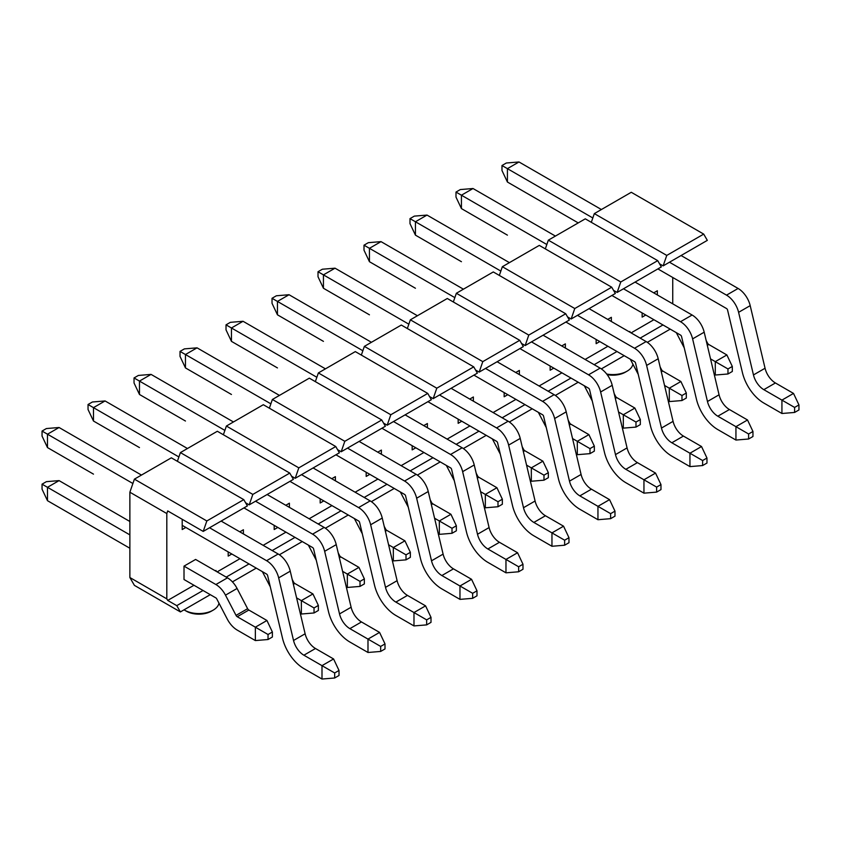 <?xml version="1.0" encoding="UTF-8"?>
<svg xmlns="http://www.w3.org/2000/svg" width="841" height="841" viewBox="0 0 841 841"><rect width="100%" height="100%" fill="white"/><g stroke="black" fill="none" stroke-linecap="round" stroke-linejoin="round"><path stroke-width="1.26" d="M93.477 474.135L47.485 447.58L42.05 436.08L42.05 431.055L47.485 434.198L59.07 427.501L141.456 475.07M47.485 447.58L47.485 434.198L132.889 483.501M209.546 527.759L266.586 560.695A17.924 10.344 60 0 1 278.665 577.872L293.53 640.474A15.369 8.873 -120 0 0 303.885 655.202L334.665 672.968L334.665 677.993L321.998 679.034L321.998 665.652L333.583 658.966L339.018 670.466L334.665 672.968M334.665 677.993L339.018 675.481L339.018 670.466M59.07 427.501L46.392 428.553L42.05 431.055M221.13 521.073L278.171 553.998A17.924 10.344 60 0 1 290.25 571.176L305.125 633.788A15.369 8.873 -120 0 0 315.48 648.506L333.583 658.966M321.998 679.034L303.885 668.584A31.758 18.334 60 0 1 282.492 638.151L267.617 575.549A1.535 0.883 -120 0 0 266.586 574.077L182.203 525.352M139.469 447.58L93.477 421.026L88.042 409.525L88.042 404.5L93.477 407.643L105.062 400.947L187.459 448.516M93.477 421.026L93.477 407.643L178.881 456.947M255.538 501.204L312.579 534.14A17.924 10.344 60 0 1 324.658 551.318L339.522 613.919A15.369 8.873 -120 0 0 349.877 628.648L380.668 646.424L380.668 651.439L367.99 652.479L367.99 639.097L379.575 632.411L385.01 643.912L380.668 646.424M380.668 651.439L385.01 648.926L385.01 643.912M105.062 400.947L92.394 401.998L88.042 404.5M267.133 494.519L324.163 527.444A17.924 10.344 60 0 1 336.242 544.621L351.118 607.234A15.369 8.873 -120 0 0 361.472 621.951L379.575 632.411M367.99 652.479L349.877 642.03A31.758 18.334 60 0 1 328.484 611.596L313.609 548.994A1.535 0.883 -120 0 0 312.579 547.523L243.953 507.901M185.462 421.026L139.469 394.471L134.034 382.97L134.034 377.945L139.469 381.089L151.054 374.392L233.451 421.961M139.469 394.471L139.469 381.089L224.873 430.392M301.53 474.65L358.571 507.586A17.924 10.344 60 0 1 370.65 524.763L385.514 587.365A15.369 8.873 -120 0 0 395.869 602.093L426.66 619.87L426.66 624.884L413.982 625.925L413.982 612.542L425.567 605.856L431.002 617.357L426.66 619.87M426.66 624.884L431.002 622.372L431.002 617.357M151.054 374.392L138.387 375.443L134.034 377.945M313.125 467.964L370.156 500.889A17.924 10.344 60 0 1 382.245 518.067L397.11 580.679A15.369 8.873 -120 0 0 407.465 595.407L425.567 605.856M413.982 625.925L395.869 615.475A31.758 18.334 60 0 1 374.476 585.042L359.612 522.44A1.535 0.883 -120 0 0 358.571 520.968L289.945 481.346M231.454 394.471L185.462 367.916L180.027 356.416L180.027 351.401L185.462 354.534L197.046 347.838L279.443 395.407M185.462 367.916L185.462 354.534L270.876 403.838M347.522 448.095L404.563 481.031A17.924 10.344 60 0 1 416.642 498.208L431.517 560.81A15.369 8.873 -120 0 0 441.872 575.538L472.653 593.315L472.653 598.329L459.974 599.37L459.974 585.988L471.559 579.302L476.994 590.803L472.653 593.315M472.653 598.329L476.994 595.817L476.994 590.803M197.046 347.838L184.379 348.889L180.027 351.401M359.118 441.409L416.158 474.335A17.924 10.344 60 0 1 428.237 491.522L443.102 554.124A15.369 8.873 -120 0 0 453.457 568.852L471.559 579.302M459.974 599.37L441.872 588.921A31.758 18.334 60 0 1 420.468 558.487L405.604 495.885A1.535 0.883 -120 0 0 404.563 494.413L335.937 454.792M277.446 367.916L231.454 341.362L226.019 329.861L226.019 324.847L231.454 327.979L243.049 321.283L325.435 368.852M231.454 341.362L231.454 327.979L316.868 377.283M393.514 421.541L450.555 454.476A17.924 10.344 60 0 1 462.634 471.654L477.509 534.256A15.369 8.873 -120 0 0 487.864 548.984L518.645 566.76L518.645 571.775L505.967 572.816L505.967 559.444L517.562 552.747L522.986 564.248L518.645 566.76M518.645 571.775L522.986 569.262L522.986 564.248M243.049 321.283L230.371 322.334L226.019 324.847M405.11 414.855L462.151 447.79A17.924 10.344 60 0 1 474.229 464.968L489.094 527.57A15.369 8.873 -120 0 0 499.449 542.298L517.562 552.747M505.967 572.816L487.864 562.366A31.758 18.334 60 0 1 466.461 531.933L451.596 469.331A1.535 0.883 -120 0 0 450.555 467.859L381.93 428.237M323.438 341.362L277.446 314.807L272.021 303.307L272.021 298.292L277.446 301.425L289.041 294.728L371.428 342.298M277.446 314.807L277.446 301.425L362.86 350.739M439.517 394.986L496.547 427.922A17.924 10.344 60 0 1 508.637 445.099L523.501 507.712A15.369 8.873 -120 0 0 533.856 522.429L564.637 540.206L564.637 545.22L551.959 546.272L551.959 532.889L563.554 526.193L568.979 537.693L564.637 540.206M564.637 545.22L568.979 542.708L568.979 537.693M289.041 294.728L276.363 295.78L272.021 298.292M451.102 388.3L508.143 421.236A17.924 10.344 60 0 1 520.222 438.413L535.086 501.015A15.369 8.873 -120 0 0 545.441 515.743L563.554 526.193M551.959 546.272L533.856 535.812A31.758 18.334 60 0 1 512.453 505.378L497.588 442.776A1.535 0.883 -120 0 0 496.547 441.304L427.922 401.683M369.441 314.807L323.438 288.253L318.014 276.752L318.014 271.738L323.438 274.87L335.033 268.184L417.42 315.743M323.438 288.253L323.438 274.87L408.852 324.184M485.509 368.432L542.55 401.367A17.924 10.344 60 0 1 554.629 418.545L569.494 481.157A15.369 8.873 -120 0 0 579.848 495.875L610.629 513.651L610.629 518.666L597.951 519.717L597.951 506.335L609.546 499.638L614.981 511.139L610.629 513.651M610.629 518.666L614.981 516.153L614.981 511.139M335.033 268.184L322.355 269.225L318.014 271.738M497.094 361.746L554.135 394.681A17.924 10.344 60 0 1 566.214 411.859L581.078 474.461A15.369 8.873 -120 0 0 591.433 489.189L609.546 499.638M597.951 519.717L579.848 509.257A31.758 18.334 60 0 1 558.445 478.823L543.58 416.221A1.535 0.883 -120 0 0 542.55 414.75L473.914 375.128M415.433 288.253L369.441 261.698L364.006 250.197L364.006 245.183L369.441 248.316L381.026 241.63L463.412 289.188M369.441 261.698L369.441 248.316L454.844 297.63M531.501 341.888L588.542 374.813A17.924 10.344 60 0 1 600.621 391.99L615.486 454.603A15.369 8.873 -120 0 0 625.841 469.32L656.621 487.097L656.621 492.111L643.954 493.162L643.954 479.78L655.538 473.084L660.973 484.584L656.621 487.097M656.621 492.111L660.973 489.599L660.973 484.584M381.026 241.63L368.347 242.671L364.006 245.183M543.086 335.191L600.127 368.127A17.924 10.344 60 0 1 612.206 385.304L627.071 447.906A15.369 8.873 -120 0 0 637.425 462.634L655.538 473.084M643.954 493.162L625.841 482.702A31.758 18.334 60 0 1 604.437 452.279L589.573 389.667A1.535 0.883 -120 0 0 588.542 388.195L519.906 348.573M461.425 261.698L415.433 235.144L409.998 223.643L409.998 218.628L415.433 221.761L427.018 215.075L509.404 262.634M415.433 235.144L415.433 221.761L500.837 271.075M577.494 315.333L634.534 348.258A17.924 10.344 60 0 1 646.613 365.436L661.478 428.048A15.369 8.873 -120 0 0 671.833 442.765L702.613 460.542L702.613 465.557L689.946 466.608L689.946 453.225L701.531 446.529L706.966 458.03L702.613 460.542M702.613 465.557L706.966 463.055L706.966 458.03M427.018 215.075L414.34 216.116L409.998 218.628M589.078 308.636L646.119 341.572A17.924 10.344 60 0 1 658.198 358.75L673.073 421.352A15.369 8.873 -120 0 0 683.428 436.08L701.531 446.529M689.946 466.608L671.833 456.148A31.758 18.334 60 0 1 650.44 425.725L635.565 363.112A1.535 0.883 -120 0 0 634.534 361.641L565.909 322.019M507.417 235.144L461.425 208.589L455.99 197.088L455.99 192.074L461.425 195.207L473.01 188.521L555.407 236.079M461.425 208.589L461.425 195.207L546.829 244.521M623.486 288.778L680.527 321.704A17.924 10.344 60 0 1 692.606 338.881L707.47 401.493A15.369 8.873 -120 0 0 717.825 416.211L748.606 433.988L748.606 439.002L735.938 440.053L735.938 426.671L747.523 419.974L752.958 431.475L748.606 433.988M748.606 439.002L752.958 436.5L752.958 431.475M473.01 188.521L460.332 189.561L455.99 192.074M635.071 282.082L692.111 315.018A17.924 10.344 60 0 1 704.19 332.195L719.066 394.797A15.369 8.873 -120 0 0 729.42 409.525L747.523 419.974M735.938 440.053L717.825 429.593A31.758 18.334 60 0 1 696.432 399.17L681.557 336.558A1.535 0.883 -120 0 0 680.527 335.086L611.901 295.464M578.219 222.907L507.417 182.034L501.982 170.534L501.982 165.519L507.417 168.652L519.002 161.966L601.399 209.535M507.417 182.034L507.417 168.652L592.821 217.966M669.478 262.224L726.519 295.149A17.924 10.344 60 0 1 738.598 312.326L753.462 374.939A15.369 8.873 -120 0 0 763.817 389.656L794.608 407.433L794.608 412.447L781.93 413.499L781.93 400.116L793.515 393.42L798.95 404.92L794.608 407.433M794.608 412.447L798.95 409.945L798.95 404.92M519.002 161.966L506.335 163.007L501.982 165.519M681.073 255.527L738.104 288.463A17.924 10.344 60 0 1 750.193 305.64L765.058 368.242A15.369 8.873 -120 0 0 775.413 382.97L793.515 393.42M781.93 413.499L763.817 403.039A31.758 18.334 60 0 1 742.424 372.616L727.56 310.003A1.535 0.883 -120 0 0 726.519 308.531L657.893 268.91M129.871 548.248L47.485 500.689L42.05 489.189L42.05 484.164L47.485 487.307L59.07 480.61L129.871 521.494M47.485 500.689L47.485 487.307L129.871 534.876M255.359 640.569L237.246 630.109A18.66 10.775 60 0 1 227.259 619.05L216.705 598.824A1.535 0.883 -120 0 0 215.885 597.909L184.011 579.512L184.011 566.13L215.885 584.527A17.924 10.344 60 0 1 225.483 595.155L236.037 615.381A2.271 1.314 -120 0 0 237.246 616.726L268.037 634.503L268.037 639.517L255.359 640.569L255.359 627.186L266.944 620.49L272.379 631.99L268.037 634.503M268.037 639.517L272.379 637.015L272.379 631.99M59.07 480.61L46.392 481.662L42.05 484.164M184.011 566.13L195.606 559.444L227.469 577.841A17.924 10.344 60 0 1 237.078 588.469L247.622 608.695A2.271 1.314 -120 0 0 248.841 610.04L266.944 620.49M296.6 597.888L314.029 607.948L314.029 612.963L301.351 614.014L301.351 600.632L312.936 593.935L318.371 605.436L314.029 607.948M314.029 612.963L318.371 610.461L318.371 605.436M292.216 579.46L293.614 582.14A2.271 1.314 -120 0 0 294.834 583.486L312.936 593.935M301.351 614.014L300.279 613.394M270.308 586.85L262.697 572.269A1.535 0.883 -120 0 0 261.877 571.354L228.195 551.917L228.195 556.09L231.822 553.998M342.592 571.333L360.022 581.394L360.022 586.408L347.344 587.46L347.344 574.077L358.939 567.381L364.363 578.881L360.022 581.394M360.022 586.408L364.363 583.906L364.363 578.881M338.219 552.905L339.606 555.586A2.271 1.314 -120 0 0 340.826 556.931L358.939 567.381M347.344 587.46L346.271 586.839M316.3 560.295L308.689 545.714A1.535 0.883 -120 0 0 307.869 544.8L274.187 525.362L274.187 529.536L277.814 527.444M388.584 544.779L406.014 554.839L406.014 559.854L393.336 560.905L393.336 547.523L404.931 540.826L410.355 552.327L406.014 554.839M406.014 559.854L410.355 557.352L410.355 552.327M384.211 526.35L385.609 529.031A2.271 1.314 -120 0 0 386.818 530.377L404.931 540.826M393.336 560.905L392.263 560.285M362.292 533.741L354.692 519.16A1.535 0.883 -120 0 0 353.861 518.245L320.179 498.808L320.179 502.981L323.806 500.9M434.576 518.224L452.006 528.285L452.006 533.299L439.328 534.35L439.328 520.968L450.923 514.271L456.358 525.772L452.006 528.285M452.006 533.299L456.358 530.797L456.358 525.772M430.203 499.796L431.601 502.476A2.271 1.314 -120 0 0 432.81 503.822L450.923 514.271M439.328 534.35L438.256 533.73M408.284 507.186L400.684 492.605A1.535 0.883 -120 0 0 399.853 491.691L366.182 472.253L366.182 476.426L369.798 474.345M480.568 491.67L497.998 501.73L497.998 506.745L485.331 507.796L485.331 494.413L496.915 487.717L502.35 499.218L497.998 501.73M497.998 506.745L502.35 504.243L502.35 499.218M476.195 473.241L477.593 475.922A2.271 1.314 -120 0 0 478.802 477.267L496.915 487.717M485.331 507.796L484.248 507.176M454.277 480.632L446.676 466.051A1.535 0.883 -120 0 0 445.846 465.136L412.174 445.698L412.174 449.872L415.79 447.79M526.561 465.115L543.99 475.176L543.99 480.19L531.323 481.241L531.323 467.859L542.908 461.173L548.343 472.663L543.99 475.176M543.99 480.19L548.343 477.688L548.343 472.663M522.187 446.687L523.586 449.367A2.271 1.314 -120 0 0 524.805 450.713L542.908 461.173M531.323 481.241L530.24 480.621M500.269 454.077L492.668 439.496A1.535 0.883 -120 0 0 491.848 438.582L458.166 419.144L458.166 423.328L461.783 421.236M572.553 438.56L589.983 448.621L589.983 453.646L577.315 454.687L577.315 441.304L588.9 434.618L594.335 446.108L589.983 448.621M589.983 453.646L594.335 451.133L594.335 446.108M568.18 420.132L569.578 422.813A2.271 1.314 -120 0 0 570.797 424.158L588.9 434.618M577.315 454.687L576.243 454.066M546.261 427.522L538.66 412.942A1.535 0.883 -120 0 0 537.841 412.037L504.158 392.589L504.158 396.773L507.775 394.681M618.545 412.006L635.985 422.066L635.985 427.091L623.307 428.132L623.307 414.75L634.892 408.064L640.327 419.564L635.985 422.066M635.985 427.091L640.327 424.579L640.327 419.564M614.172 393.577L615.57 396.258A2.271 1.314 -120 0 0 616.789 397.604L634.892 408.064M623.307 428.132L622.235 427.512M592.253 400.968L584.653 386.387A1.535 0.883 -120 0 0 583.833 385.483L550.151 366.035L550.151 370.219L553.777 368.127M664.548 385.451L681.977 395.512L681.977 400.537L669.299 401.577L669.299 388.195L680.884 381.509L686.319 393.01L681.977 395.512M681.977 400.537L686.319 398.024L686.319 393.01M660.164 367.023L661.562 369.704A2.271 1.314 -120 0 0 662.782 371.049L680.884 381.509M669.299 401.577L668.227 400.957M638.256 374.413L630.645 359.832A1.535 0.883 -120 0 0 629.825 358.928L596.143 339.48L596.143 343.664L599.77 341.572M710.54 358.897L727.97 368.957L727.97 373.982L715.292 375.023L715.292 361.641L726.876 354.955L732.311 366.455L727.97 368.957M727.97 373.982L732.311 371.47L732.311 366.455M706.156 340.468L707.554 343.149A2.271 1.314 -120 0 0 708.774 344.495L726.876 354.955M715.292 375.023L714.219 374.403M684.248 347.859L676.637 333.278A1.535 0.883 -120 0 0 675.817 332.374L642.135 312.926L642.135 317.11L645.762 315.018M607.17 374.655A17.672 10.197 0 0 0 625.294 372.206L627.113 371.154A20.226 11.679 0 0 0 630.897 368.116A20.226 11.679 0 0 0 632.916 364.174M606.697 374.035A20.226 11.679 0 0 0 627.113 371.154M601.336 368.894L624.211 355.68M657.347 290.765L653.73 292.857L657.347 290.765L657.347 294.939M565.362 343.874L561.735 345.956L565.362 343.874L565.362 348.048M473.378 396.973L469.751 399.065L473.378 396.973L473.378 401.157M381.383 450.082L377.767 452.174L381.383 450.082L381.383 454.266M289.399 503.191L285.782 505.283L289.399 503.191L289.399 507.375M185.829 527.444L182.203 529.536L182.203 519.296M243.406 529.746L239.79 531.838L243.406 529.746L243.406 533.93M335.391 476.637L331.775 478.729L335.391 476.637L335.391 480.821M427.386 423.528L423.759 425.62L427.386 423.528L427.386 427.712M519.37 370.429L515.743 372.51L519.37 370.429L519.37 374.602M611.354 317.32L607.738 319.401L611.354 317.32L611.354 321.493M585.105 359.443L607.917 346.271M629.415 331.922A20.226 11.679 0 0 0 629.941 331.47L629.278 331.848M629.941 331.47L629.941 332.227M631.097 332.889L653.909 319.717M672.737 277.488L672.737 303.832M166.812 513.546L167.716 510.929L203.207 531.417L206.833 520.968L134.402 479.149L129.871 492.216L166.812 513.546L166.812 598.855L167.716 600.421L193.977 585.262M215.475 570.913A20.226 11.679 0 0 0 216 570.45L215.338 570.829M216 570.45L216 571.218M217.146 571.88L239.969 558.708M263.149 545.325L285.961 532.153M309.141 518.771L331.953 505.599M355.133 492.216L377.945 479.044M401.125 465.662L423.938 452.49M447.118 439.107L469.93 425.935M493.11 412.553L515.932 399.38M539.102 385.998L561.925 372.826M129.871 492.216L129.871 577.525L134.402 585.368L180.394 611.922L210.271 594.671M647.328 342.34L670.203 329.125M129.871 577.525L166.812 598.855M640.148 338.124L662.96 324.952M232.431 581.877L256.263 568.117M134.402 479.149L171.343 457.819L243.774 499.638L247.391 505.914L203.207 531.417M245.583 502.771L249.199 504.863L252.826 494.413L180.394 452.595L177.377 461.31M180.394 452.595L217.335 431.265L289.767 473.084L293.383 479.359L249.199 504.863M291.575 476.216L295.191 478.308L298.818 467.859L226.387 426.04L223.37 434.755M226.387 426.04L263.328 404.71L335.759 446.529L339.375 452.805L295.191 478.308M337.567 449.662L341.194 451.754L344.81 441.304L272.379 399.486L269.362 408.2M272.379 399.486L309.32 378.156L381.751 419.974L385.367 426.25L341.194 451.754M383.559 423.118L387.186 425.199L390.802 414.75L318.371 372.931L315.354 381.646M318.371 372.931L355.312 351.601L427.743 393.42L431.359 399.696L387.186 425.199M429.551 396.563L433.178 398.645L436.794 388.195L364.363 346.376L361.346 355.091M364.363 346.376L401.304 325.046L473.735 366.865L477.362 373.141L433.178 398.645M475.543 370.008L479.17 372.1L482.787 361.641L410.355 319.822L407.338 328.537M410.355 319.822L447.296 298.492L519.727 340.311L523.354 346.587L479.17 372.1M521.536 343.454L525.162 345.546L528.779 335.086L456.358 293.267L453.331 301.982M456.358 293.267L493.289 271.948L565.72 313.756L569.346 320.032L525.162 345.546M567.538 316.899L571.155 318.991L574.781 308.531L502.35 266.713L499.333 275.428M502.35 266.713L539.291 245.393L611.712 287.202L615.339 293.477L571.155 318.991M613.531 290.345L617.147 292.437L620.774 281.977L548.343 240.158L545.325 248.873M548.343 240.158L585.283 218.839L657.715 260.647L661.331 266.923L617.147 292.437M659.523 263.79L663.139 265.882L666.766 255.422L594.335 213.603L591.318 222.318M594.335 213.603L631.276 192.284L703.707 234.103L707.323 240.368L663.139 265.882M180.394 611.922L176.768 605.646L203.028 590.487M279.38 554.766L302.255 541.562M226.208 577.105L249.02 563.933M272.2 550.55L295.012 537.378M325.383 528.211L348.248 515.007M318.192 523.996L341.004 510.823M371.375 501.656L394.24 488.453M364.185 497.441L386.997 484.269M417.367 475.102L440.242 461.898M410.177 470.886L432.999 457.714M463.359 448.547L486.235 435.344M456.169 444.332L478.992 431.16M509.352 421.993L532.227 408.789M502.172 417.777L524.984 404.605M555.344 395.438L578.219 382.235M548.164 391.223L570.976 378.051M184.021 609.82A20.226 11.679 0 0 0 184.557 610.145A20.226 11.679 0 0 0 213.172 610.145A20.226 11.679 0 0 0 216.957 607.107A20.226 11.679 0 0 0 218.975 603.165M186.366 611.186L184.557 610.145L186.366 611.186A17.672 10.197 0 0 0 211.354 611.186L213.172 610.145M176.768 605.646L167.716 600.421M206.833 520.968L243.774 499.638M594.156 364.679L616.968 351.506M252.826 494.413L289.767 473.084M298.818 467.859L335.759 446.529M344.81 441.304L381.751 419.974M390.802 414.75L427.743 393.42M436.794 388.195L473.735 366.865M482.787 361.641L519.727 340.311M528.779 335.086L565.72 313.756M574.781 308.531L611.712 287.202M620.774 281.977L657.715 260.647M666.766 255.422L703.707 234.103M266.586 560.695L278.171 553.998M278.665 577.872L290.25 571.176M293.53 640.474L305.125 633.788M303.885 655.202L315.48 648.506M312.579 534.14L324.163 527.444M324.658 551.318L336.242 544.621M339.522 613.919L351.118 607.234M349.877 628.648L361.472 621.951M358.571 507.586L370.156 500.889M370.65 524.763L382.245 518.067M385.514 587.365L397.11 580.679M395.869 602.093L407.465 595.407M404.563 481.031L416.158 474.335M416.642 498.208L428.237 491.522M431.517 560.81L443.102 554.124M441.872 575.538L453.457 568.852M450.555 454.476L462.151 447.79M462.634 471.654L474.229 464.968M477.509 534.256L489.094 527.57M487.864 548.984L499.449 542.298M496.547 427.922L508.143 421.236M508.637 445.099L520.222 438.413M523.501 507.712L535.086 501.015M533.856 522.429L545.441 515.743M542.55 401.367L554.135 394.681M554.629 418.545L566.214 411.859M569.494 481.157L581.078 474.461M579.848 495.875L591.433 489.189M588.542 374.813L600.127 368.127M600.621 391.99L612.206 385.304M615.486 454.603L627.071 447.906M625.841 469.32L637.425 462.634M634.534 348.258L646.119 341.572M646.613 365.436L658.198 358.75M661.478 428.048L673.073 421.352M671.833 442.765L683.428 436.08M680.527 321.704L692.111 315.018M692.606 338.881L704.19 332.195M707.47 401.493L719.066 394.797M717.825 416.211L729.42 409.525M726.519 295.149L738.104 288.463M738.598 312.326L750.193 305.64M753.462 374.939L765.058 368.242M763.817 389.656L775.413 382.97M215.885 584.527L227.469 577.841M225.483 595.155L237.078 588.469M236.037 615.381L247.622 608.695M237.246 616.726L248.841 610.04M292.952 582.529L293.614 582.14M293.372 584.327L294.834 583.486M338.944 555.975L339.606 555.586M339.365 557.772L340.826 556.931M384.936 529.42L385.609 529.031M385.367 531.218L386.818 530.377M430.928 502.865L431.601 502.476M431.359 504.663L432.81 503.822M476.921 476.311L477.593 475.922M477.352 478.108L478.802 477.267M522.913 449.756L523.586 449.367M523.344 451.554L524.805 450.713M568.905 423.202L569.578 422.813M569.336 424.999L570.797 424.158M614.908 396.647L615.57 396.258M615.328 398.445L616.789 397.604M660.9 370.093L661.562 369.704M661.32 371.89L662.782 371.049M706.892 343.538L707.554 343.149M707.313 345.336L708.774 344.495"/></g></svg>
